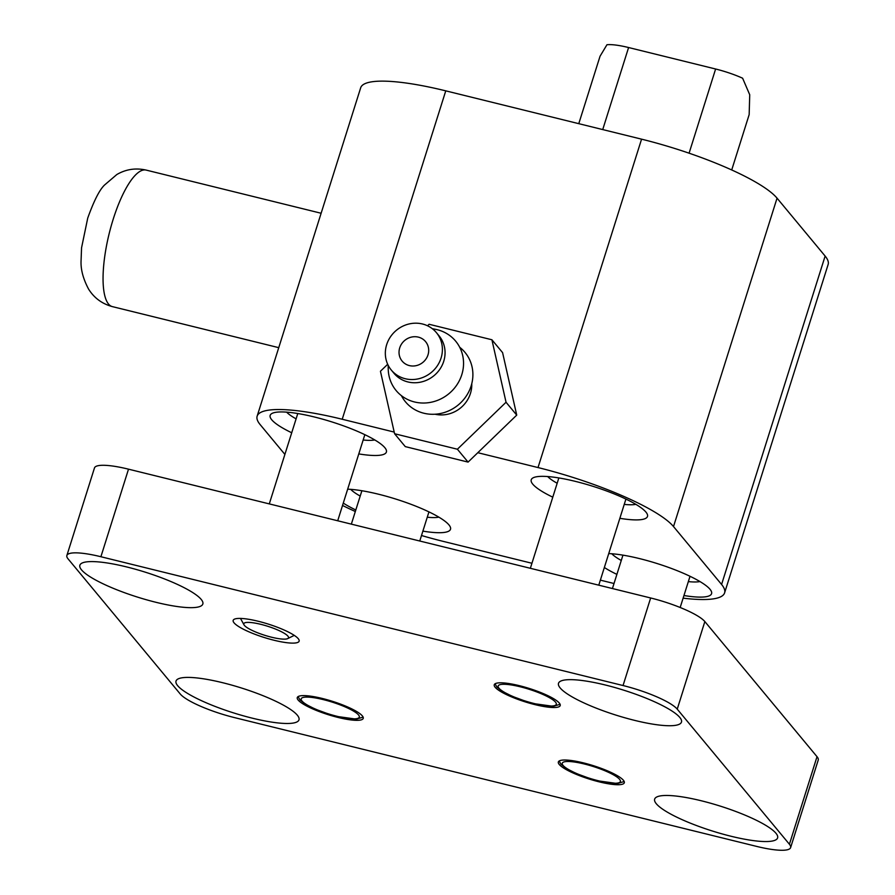 <?xml version="1.0" encoding="UTF-8"?>
<svg xmlns="http://www.w3.org/2000/svg" width="895" height="895" viewBox="0 0 895 895"><rect width="100%" height="100%" fill="white"/><g stroke="black" fill="none" stroke-linecap="round" stroke-linejoin="round"><path stroke-width="1.34" d="M616.89 574.377A60.949 12.351 17.5 0 1 604.349 567.497M608.734 553.591A60.949 12.351 17.5 0 1 639.567 558.603A60.949 12.351 17.5 0 1 711.089 590.823A60.949 12.351 17.5 0 1 683.959 595.522M611.788 553.759A49.225 9.968 -162.5 0 0 621.275 560.471M355.807 509.982A60.949 12.351 17.5 0 1 343.277 503.091M347.663 489.185A60.949 12.351 17.5 0 1 378.495 494.208A60.949 12.351 17.5 0 1 450.017 526.428A60.949 12.351 17.5 0 1 422.887 531.127M350.717 489.364A49.225 9.968 -162.5 0 0 360.193 496.065M291.714 432.766A60.949 12.351 17.5 0 1 272.181 413.356A60.949 12.351 17.5 0 1 314.391 416.992A60.949 12.351 17.5 0 1 385.913 449.223A60.949 12.351 17.5 0 1 358.783 453.91M286.613 412.147A49.225 9.968 -162.5 0 0 296.1 418.86M552.786 497.172A60.949 12.351 17.5 0 1 533.252 477.751A60.949 12.351 17.5 0 1 575.463 481.398A60.949 12.351 17.5 0 1 646.995 513.618A60.949 12.351 17.5 0 1 619.855 518.317M547.684 476.554A49.225 9.968 -162.5 0 0 557.171 483.255M284.89 454.403L260.143 424.588A117.211 23.74 17.5 0 1 257.145 416.175L360.685 87.777A117.211 23.74 17.5 0 1 445.766 90.854L641.57 139.161A117.211 23.74 17.5 0 1 777.05 198.164L825.134 256.071A117.211 23.74 17.5 0 1 828.132 264.484L724.592 592.882A117.211 23.74 17.5 0 1 683.131 598.151M477.807 452.702L538.018 467.559A117.211 23.74 17.5 0 1 673.51 526.562L721.583 584.469A117.211 23.74 17.5 0 1 724.592 592.882M614.004 583.506L600.366 580.139M531.943 563.268L443.707 541.497A117.211 23.74 17.5 0 1 421.5 535.512M355.337 511.504A117.211 23.74 17.5 0 1 342.528 505.462M257.145 416.175A117.211 23.74 17.5 0 1 342.214 419.252L394.214 432.084M363.169 440.004A49.225 9.968 -162.5 0 0 374.781 439.948M624.24 504.411A49.225 9.968 -162.5 0 0 635.853 504.344M688.344 581.616A49.225 9.968 -162.5 0 0 699.957 581.56M427.273 517.22A49.225 9.968 -162.5 0 0 438.886 517.153M578.774 123.667L600.042 56.251L606.944 44.75A35.162 7.126 17.5 0 1 628.592 47.536L715.62 69.004A35.162 7.126 17.5 0 1 742.615 78.212L749.73 94.769L749.16 114.616L731.718 169.96M281.444 631.736A23.438 4.744 -162.5 0 0 255.769 623.233A23.438 4.744 -162.5 0 0 243.988 624.799A23.438 4.744 -162.5 0 0 250.857 629.789A23.438 4.744 -162.5 0 0 287.731 638.594A23.438 4.744 -162.5 0 0 281.444 631.736M234.065 622.842A34.581 7.003 17.5 0 1 233.181 620.369A34.581 7.003 17.5 0 1 263.231 622.584A34.581 7.003 17.5 0 1 298.248 638.683A34.581 7.003 17.5 0 1 299.131 641.156A34.581 7.003 17.5 0 1 269.071 638.94A34.581 7.003 17.5 0 1 234.065 622.842M559.241 764.453A34.581 7.003 17.5 0 1 558.346 761.969A34.581 7.003 17.5 0 1 588.407 764.196A34.581 7.003 17.5 0 1 623.412 780.283A34.581 7.003 17.5 0 1 624.307 782.767A34.581 7.003 17.5 0 1 594.246 780.552A34.581 7.003 17.5 0 1 559.241 764.453M656.303 803.744A64.462 13.056 17.5 0 1 656.796 796.964A64.462 13.056 17.5 0 1 717.096 805.131A64.462 13.056 17.5 0 1 775.965 833.267A64.462 13.056 17.5 0 1 777.095 834.901A64.462 13.056 17.5 0 1 727.926 835.471A64.462 13.056 17.5 0 1 656.303 803.744M177.669 685.682A64.462 13.056 17.5 0 1 178.161 678.902A64.462 13.056 17.5 0 1 238.462 687.069A64.462 13.056 17.5 0 1 297.33 715.194A64.462 13.056 17.5 0 1 298.46 716.828A64.462 13.056 17.5 0 1 249.291 717.41A64.462 13.056 17.5 0 1 177.669 685.682M560.158 687.931A64.462 13.056 17.5 0 1 560.639 681.151A64.462 13.056 17.5 0 1 620.951 689.318A64.462 13.056 17.5 0 1 679.808 717.454A64.462 13.056 17.5 0 1 680.95 719.077A64.462 13.056 17.5 0 1 631.78 719.658A64.462 13.056 17.5 0 1 560.158 687.931M81.523 569.869A64.462 13.056 17.5 0 1 82.004 563.089A64.462 13.056 17.5 0 1 142.316 571.256A64.462 13.056 17.5 0 1 201.174 599.381A64.462 13.056 17.5 0 1 202.315 601.015A64.462 13.056 17.5 0 1 153.146 601.585A64.462 13.056 17.5 0 1 81.523 569.869M298.169 700.058A34.581 7.003 17.5 0 1 297.274 697.574A34.581 7.003 17.5 0 1 327.335 699.789A34.581 7.003 17.5 0 1 362.341 715.888A34.581 7.003 17.5 0 1 363.236 718.372A34.581 7.003 17.5 0 1 333.175 716.157A34.581 7.003 17.5 0 1 298.169 700.058M495.136 687.248A34.581 7.003 17.5 0 1 494.253 684.764A34.581 7.003 17.5 0 1 524.302 686.98A34.581 7.003 17.5 0 1 559.319 703.078A34.581 7.003 17.5 0 1 560.203 705.562A34.581 7.003 17.5 0 1 530.142 703.347A34.581 7.003 17.5 0 1 495.136 687.248M790.609 847.621A46.887 9.498 -162.5 0 0 789.412 844.253L817.023 756.689A46.887 9.498 17.5 0 1 818.231 760.045L790.609 847.621A46.887 9.498 -162.5 0 1 756.588 846.39L234.434 717.589A46.887 9.498 -162.5 0 1 180.242 693.994L68.065 558.872A46.887 9.498 -162.5 0 1 66.868 555.515A46.887 9.498 -162.5 0 1 100.9 556.735L623.043 685.536L650.654 597.972L128.511 469.17L100.9 556.735M817.023 756.689L704.846 621.566L677.235 709.142L789.412 844.253M677.235 709.142A46.887 9.498 -162.5 0 0 623.043 685.536M66.868 555.515L94.478 467.94A46.887 9.498 17.5 0 1 128.511 469.17M650.654 597.972A46.887 9.498 17.5 0 1 704.846 621.566M402.907 361.938A15.237 14.23 -39.7 0 0 423.424 361.916A15.237 14.23 -39.7 0 0 425.584 341.633A15.237 14.23 -39.7 0 0 424.823 340.782A15.237 14.23 -39.7 0 0 404.305 340.805A15.237 14.23 -39.7 0 0 402.146 361.099A15.237 14.23 -39.7 0 0 402.907 361.938M391.316 370.082L393.99 373.293A29.3 27.376 -39.7 0 0 395.467 374.927A29.3 27.376 -39.7 0 0 434.914 374.871A29.3 27.376 -39.7 0 0 439.076 335.86L436.413 332.649A29.3 27.376 140.3 0 1 432.24 371.66A29.3 27.376 140.3 0 1 392.793 371.705A29.3 27.376 140.3 0 1 391.316 370.082A29.3 27.376 140.3 0 1 395.489 331.072A29.3 27.376 140.3 0 1 434.936 331.016A29.3 27.376 140.3 0 1 436.413 332.649M388.161 365.261L388.229 368.986A38.675 36.136 -39.7 0 0 398.074 392.692A38.675 36.136 -39.7 0 0 451.281 391.574A38.675 36.136 -39.7 0 0 453.698 338.981A38.675 36.136 -39.7 0 0 435.91 329.405L432.251 328.655M401.419 395.668A38.675 36.136 -39.7 0 0 407.415 403.958A38.675 36.136 -39.7 0 0 460.623 402.828A38.675 36.136 -39.7 0 0 463.039 350.236A38.675 36.136 -39.7 0 0 459.694 347.271M387.68 364.265L380.442 371.257L394.583 433.739L457.39 449.223L506.044 402.247L491.903 339.764L429.097 324.27L427.53 325.78M491.903 339.764L502.587 352.63L516.728 415.112L468.074 462.1L405.267 446.605L394.583 433.739M457.39 449.223L468.074 462.1M506.044 402.247L516.728 415.112M435.048 414.217A29.3 27.376 -39.7 0 0 471.754 383.754M112.434 306.638C102.119 303.853 94.165 298.013 88.571 289.085C83.201 278.96 80.695 269.608 81.053 261.038L81.557 247.814L87.721 218.134C93.953 200.737 99.58 189.673 104.625 184.952L116.831 174.525C125.926 169.233 135.693 167.757 146.12 170.084A70.325 20.652 103.9 0 0 113.251 219.062A70.325 20.652 103.9 0 0 112.434 306.638L278.748 347.663M777.05 198.164L673.51 526.562M641.57 139.161L538.018 467.559M825.134 256.071L721.583 584.469M445.766 90.854L342.214 419.252M628.592 47.536L602.727 129.574M715.62 69.004L689.083 153.179M598.274 780.731A30.475 6.175 -162.5 0 0 619.608 779.344A30.475 6.175 -162.5 0 0 584.379 764.006A30.475 6.175 -162.5 0 0 563.044 765.393A30.475 6.175 -162.5 0 0 598.274 780.731M534.17 703.526A30.475 6.175 -162.5 0 0 555.515 702.139A30.475 6.175 -162.5 0 0 520.286 686.801A30.475 6.175 -162.5 0 0 498.94 688.188A30.475 6.175 -162.5 0 0 534.17 703.526M337.202 716.336A30.475 6.175 -162.5 0 0 358.537 714.948A30.475 6.175 -162.5 0 0 323.308 699.61A30.475 6.175 -162.5 0 0 301.973 700.998A30.475 6.175 -162.5 0 0 337.202 716.336M146.12 170.084L321.126 213.256M243.988 624.799L240.486 618.423M269.283 503.896L297.778 413.535M337.706 520.767L364.847 434.679M287.731 638.594L294.265 635.372M559.151 761.007L560.997 764.218L566.401 768.514L576.391 773.548L589.626 778.404L598.531 780.91L617.427 783.55L624.195 781.514M690.023 576.29L680.178 607.492M622.954 555.146L612.426 588.541M495.058 683.802L496.893 687.013L502.296 691.298L512.298 696.344L525.522 701.199L534.427 703.705L553.323 706.334L560.091 704.309M625.918 499.074L598.777 585.173M558.849 477.93L530.355 568.291M298.08 696.612L299.926 699.823L305.329 704.108L315.32 709.153L328.554 714.009L337.46 716.515L356.355 719.144L363.124 717.119M428.951 511.884L419.766 541.016M361.882 490.74L351.343 524.134"/></g></svg>
